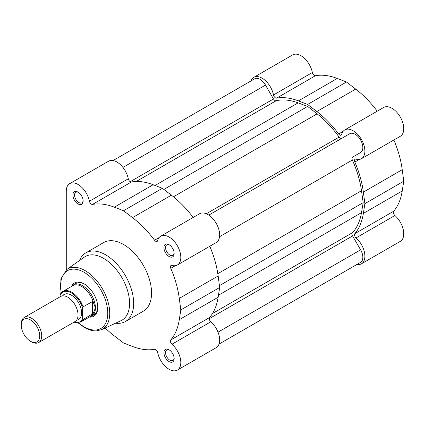 <?xml version="1.0" encoding="UTF-8"?>
<svg xmlns="http://www.w3.org/2000/svg" width="425" height="425" viewBox="0 0 425 425"><rect width="100%" height="100%" fill="white"/><g stroke="black" fill="none" stroke-linecap="round" stroke-linejoin="round"><path stroke-width="0.64" d="M250.989 80.931A16.633 9.605 60 0 1 253.794 77.355A16.633 9.605 60 0 1 262.113 78.179A16.633 9.605 60 0 1 273.503 94.961L312.364 72.521A16.633 9.605 60 0 0 300.974 55.739A16.633 9.605 60 0 0 292.655 54.915L253.794 77.355M273.503 94.961A2.89 1.668 60 0 0 276.606 98.138A79.905 46.134 60 0 1 298.403 100.89L307.62 104.449L316.837 111.531A79.905 46.134 60 0 1 338.635 133.949A2.89 1.668 -120 0 0 341.201 135.129A2.89 1.668 -120 0 0 341.737 134.353A16.633 9.605 60 0 1 344.813 129.901A16.633 9.605 60 0 1 353.127 130.725A16.633 9.605 60 0 1 363.991 145.382A16.633 9.605 60 0 1 361.447 158.711A16.633 9.605 60 0 1 356.049 159.147A2.89 1.668 60 0 0 355.114 159.221A2.89 1.668 60 0 0 354.848 162.037A79.905 46.134 60 0 1 363.364 192.121L364.889 203.644L403.75 181.209L402.225 169.687A79.905 46.134 60 0 0 393.874 139.984M344.813 129.901L383.674 107.467A16.633 9.605 60 0 1 391.988 108.29A16.633 9.605 60 0 1 402.852 122.947A16.633 9.605 60 0 1 400.308 136.271L361.447 158.711M327.229 145.754A72.314 41.751 60 0 1 327.717 146.45M337.455 139.852A72.314 41.751 60 0 1 337.944 140.548A72.314 41.751 60 0 0 337.455 139.852M364.889 203.644L363.364 213.408A79.905 46.134 60 0 1 354.848 233.66A2.89 1.668 -120 0 0 356.049 237.936A16.633 9.605 60 0 1 364.469 252.365A16.633 9.605 60 0 1 361.447 263.808A16.633 9.605 60 0 1 356.942 264.451M363.364 213.408L402.225 190.968L403.75 181.209M402.225 190.968A79.905 46.134 60 0 1 393.709 211.22A2.89 1.668 -120 0 0 394.91 215.502A16.633 9.605 60 0 1 403.33 229.93A16.633 9.605 60 0 1 400.308 241.368L361.447 263.808M276.606 98.138L315.467 75.703A2.89 1.668 60 0 1 312.364 72.521M315.467 75.703A79.905 46.134 60 0 1 337.264 78.455L346.481 82.014L355.698 89.096A79.905 46.134 60 0 1 377.241 111.18M307.62 104.449L346.481 82.014M169.049 361.585A7.23 4.176 60 0 1 163.938 352.729A7.23 4.176 60 0 1 169.049 349.775L169.049 349.775A7.23 4.176 60 0 1 174.165 358.631A7.23 4.176 60 0 1 169.049 361.585M169.479 350.041A6.072 3.506 -120 0 0 166.834 349.945A6.072 3.506 -120 0 0 165.899 354.811A6.072 3.506 -120 0 0 169.867 360.166A6.072 3.506 -120 0 0 172.906 360.469A6.072 3.506 -120 0 0 174.144 358.126M169.049 256.488A7.23 4.176 60 0 1 163.938 247.632A7.23 4.176 60 0 1 169.049 244.678L169.049 244.678A7.23 4.176 60 0 1 174.165 253.534A7.23 4.176 60 0 1 169.049 256.488M169.479 244.943A6.072 3.506 -120 0 0 166.834 244.848A6.072 3.506 -120 0 0 165.899 249.714A6.072 3.506 -120 0 0 169.867 255.069A6.072 3.506 -120 0 0 172.906 255.372A6.072 3.506 -120 0 0 174.144 253.029M78.035 203.936A7.23 4.176 60 0 1 72.919 195.08A7.23 4.176 60 0 1 78.035 192.132L78.035 192.132A7.23 4.176 60 0 1 83.146 200.988A7.23 4.176 60 0 1 78.035 203.936M78.46 192.398A6.072 3.506 -120 0 0 75.815 192.302A6.072 3.506 -120 0 0 74.885 197.168A6.072 3.506 -120 0 0 78.853 202.523A6.072 3.506 -120 0 0 81.887 202.821A6.072 3.506 -120 0 0 83.13 200.483M71.565 286.408A19.237 11.103 60 0 1 84.171 283.884L84.171 283.884A19.237 11.103 60 0 1 97.771 307.44A19.237 11.103 60 0 1 89.282 317.092M84.586 284.128A18.078 10.439 -120 0 0 75.948 283.459L73.599 284.819A18.078 10.439 -120 0 0 71.979 286.168M89.425 201.238A16.633 9.605 -120 0 0 81.138 186.729A16.633 9.605 -120 0 0 69.716 183.632L108.577 161.192A16.633 9.605 -120 0 1 119.999 164.289A16.633 9.605 -120 0 1 128.286 178.798L89.425 201.238A2.89 1.668 -120 0 0 91.407 204.154A2.89 1.668 -120 0 0 92.528 204.414A79.905 46.134 -120 0 1 114.325 207.166L123.542 210.726L132.526 217.632A79.905 46.134 -120 0 1 154.557 240.226A2.89 1.668 -120 0 0 155.678 241.262A2.89 1.668 -120 0 0 157.123 241.405A2.89 1.668 -120 0 0 157.659 240.63A16.633 9.605 -120 0 1 160.735 236.178A16.633 9.605 -120 0 1 177.368 245.783A16.633 9.605 -120 0 1 177.368 264.988A16.633 9.605 -120 0 1 171.971 265.423A2.89 1.668 60 0 0 171.036 265.498A2.89 1.668 60 0 0 170.77 268.313A79.905 46.134 -120 0 1 179.286 298.398L180.811 309.921L179.286 319.685A79.905 46.134 -120 0 1 170.77 339.936A2.89 1.668 -120 0 0 171.971 344.213A16.633 9.605 -120 0 1 180.391 358.642A16.633 9.605 -120 0 1 177.368 370.085A16.633 9.605 -120 0 1 169.049 369.261A16.633 9.605 -120 0 1 157.659 352.479A2.89 1.668 60 0 0 154.557 349.297A79.905 46.134 -120 0 1 132.759 346.545L123.542 342.986L114.559 336.085A79.905 46.134 -120 0 1 105.214 327.994M128.286 178.798A2.89 1.668 -120 0 0 130.268 181.719A2.89 1.668 -120 0 0 131.389 181.98L92.528 204.414M120.987 320.694A36.736 21.207 -120 0 0 127.851 291.619A36.736 21.207 -120 0 0 103.599 258.373A36.736 21.207 -120 0 0 84.299 257.152L66.831 269.461A34.807 20.097 60 0 1 85.117 270.619A34.807 20.097 60 0 1 108.093 302.117A34.807 20.097 60 0 1 101.591 329.667L120.987 320.694M115.605 323.181A39.626 22.881 -120 0 0 125.46 321.507A39.626 22.881 -120 0 0 131.532 289.754A39.626 22.881 -120 0 0 105.644 254.835A39.626 22.881 -120 0 0 85.834 252.87A39.626 22.881 -120 0 0 79.454 260.567M125.46 321.507L143.358 311.174A39.626 22.881 -120 0 0 149.43 279.422A39.626 22.881 -120 0 0 123.542 244.502A39.626 22.881 -120 0 0 103.727 242.537L85.834 252.87M193.163 217.457A79.905 46.134 -120 0 0 171.387 195.192L162.403 188.291L153.186 184.732A79.905 46.134 -120 0 0 131.389 181.98M177.368 264.988L216.229 242.548A16.633 9.605 -120 0 0 216.229 223.343A16.633 9.605 -120 0 0 199.596 213.743L160.735 236.178M177.368 370.085L216.229 347.645A16.633 9.605 -120 0 0 219.252 336.207A16.633 9.605 -120 0 0 210.832 321.778A2.89 1.668 -120 0 1 209.631 317.496A79.905 46.134 -120 0 0 218.147 297.245L219.672 287.486L218.147 275.963A79.905 46.134 -120 0 0 209.796 246.261M69.716 183.632A16.633 9.605 -120 0 0 66.273 191.245L66.273 269.875M89.696 316.853A18.078 10.439 -120 0 0 91.672 316.131L94.026 314.771A18.078 10.439 -120 0 0 97.766 306.956M162.403 188.291L123.542 210.726M219.672 287.486L180.811 309.921M341.727 138.364A2.89 1.668 60 0 1 340.292 138.215A2.89 1.668 60 0 1 339.113 137.105L206.322 213.77M113.082 160.549L254.644 78.822A10.848 6.263 60 0 1 265.508 85.112L273.503 98.961A2.89 1.668 -120 0 0 274.948 100.486A2.89 1.668 -120 0 0 276.128 100.736A77.377 44.673 60 0 1 298.122 102.877L155.083 185.465M298.122 102.877L307.62 106.431L163.875 189.423M307.62 106.431L317.119 113.847A77.377 44.673 60 0 1 339.113 137.105M208.792 215.114L349.77 133.721A10.848 6.263 60 0 1 360.607 140.011A10.848 6.263 60 0 1 360.597 152.517A10.848 6.263 60 0 1 360.581 152.527L352.585 157.144A2.89 1.668 -120 0 0 352.357 160.044A77.377 44.673 60 0 1 361.5 190.719L217.818 273.673M361.5 190.719L363.178 202.656L219.428 285.648M363.178 202.656L361.5 212.654A77.377 44.673 60 0 1 352.357 232.778L212.495 313.528M219.034 344.069L360.597 262.337A10.848 6.263 60 0 0 360.612 249.847L352.585 235.933A2.89 1.668 60 0 1 352.357 232.778M38.707 342.534L75.039 321.56A14.461 8.351 -120 0 0 78.035 314.941A14.461 8.351 -120 0 0 71.719 300.385A14.461 8.351 -120 0 0 60.578 296.512L24.246 317.486A14.461 8.351 60 0 1 35.392 321.358A14.461 8.351 60 0 1 41.703 335.915A14.461 8.351 60 0 1 38.707 342.534A14.461 8.351 60 0 1 31.477 341.817L30.478 341.243A13.053 7.538 -120 0 0 39.711 335.915A13.053 7.538 -120 0 0 30.483 319.924A13.053 7.538 -120 0 0 21.25 325.258L21.25 324.105A14.461 8.351 60 0 1 24.246 317.486M76.601 320.137A14.461 8.351 -120 0 0 81.616 312.874A14.461 8.351 -120 0 0 74.093 297.139A14.461 8.351 -120 0 0 62.592 295.864M91.672 316.131A18.078 10.439 -120 0 0 95.418 307.854A18.078 10.439 -120 0 0 87.529 289.659A18.078 10.439 -120 0 0 73.599 284.819M74.019 322.15A17.138 9.897 -120 0 0 82.636 318.665L83.045 319.595A17.717 10.227 60 0 1 80.654 322.076L90.605 316.333A17.717 10.227 -120 0 0 93.234 313.384L95.418 307.854L92.916 301.346L83.045 306.861L82.636 308.258A17.138 9.897 -120 0 0 71.389 292.974A17.138 9.897 -120 0 0 60.138 295.269L60.547 293.872A17.717 10.227 60 0 1 62.937 291.391A17.717 10.227 60 0 1 83.045 306.861M93.234 301.856A17.717 10.227 -120 0 0 72.887 285.642L62.937 291.391L60.547 293.872M83.045 319.595L93.234 313.384M92.916 313.831L92.916 301.346M92.554 314.102L92.554 301.368M82.636 318.665L82.636 308.258M60.138 296.762L60.138 295.269M21.25 325.258A13.053 7.538 -120 0 0 30.478 341.243M356.049 237.936L394.91 215.502M354.848 233.66L393.709 211.22M298.403 100.89L337.264 78.455M354.848 162.037L359.391 159.417M363.364 192.121L402.225 169.687M338.635 133.949L343.172 131.325M316.837 111.531L355.698 89.096M78.582 322.83A33.368 19.263 -120 0 0 84.171 326.83A33.368 19.263 -120 0 0 107.764 313.209A33.368 19.263 -120 0 0 84.171 272.345A33.368 19.263 -120 0 0 61.248 292.804M159.093 237.602L154.557 240.226M171.387 195.192L132.526 217.632M175.312 265.694L170.77 268.313M218.147 275.963L179.286 298.398M209.631 317.496L170.77 339.936M218.147 297.245L179.286 319.685M210.832 321.778L171.971 344.213M153.186 184.732L114.325 207.166M276.128 100.736L136.26 181.486M265.508 85.112L122.931 167.429M273.503 98.961L130.215 181.688M317.119 113.847L173.437 196.802M352.585 157.144L360.597 152.517M352.357 160.044L219.566 236.709M361.5 212.654L218.461 295.242M352.585 235.933L209.297 318.66M360.612 249.847L218.03 332.164M78.157 322.899L84.469 327.494C88.623 329.885 92.608 331.017 96.427 330.889L101.591 329.667M60.977 293.138L60.865 278.975L66.831 269.461M73.764 322.293L80.654 322.076"/></g></svg>
